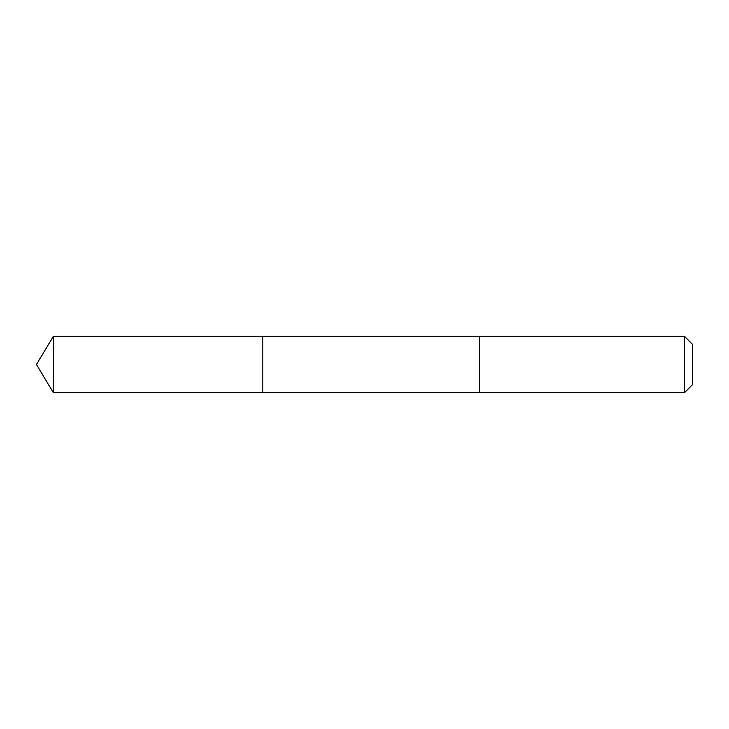 <?xml version="1.0" encoding="UTF-8"?>
<svg xmlns="http://www.w3.org/2000/svg" width="729" height="729" viewBox="0 0 729 729"><rect width="100%" height="100%" fill="white"/><g stroke="black" fill="none" stroke-linecap="round" stroke-linejoin="round"><path stroke-width="0.55" stroke-dasharray="3.65 2.73" d="M262.804 350.567L262.804 392.794L262.804 350.567M53.454 392.794L53.454 336.206M479.317 350.567L479.317 392.794L479.317 350.567M684.385 392.794L684.385 336.206M692.55 384.63L692.55 344.37"/><path stroke-width="1.09" d="M262.804 392.794L262.804 336.206L53.454 336.206L53.454 392.794L262.804 392.794L262.804 336.206L479.317 336.206L479.317 392.794L53.454 392.794L36.45 364.5L53.454 392.794M479.317 378.433L479.317 392.794L684.385 392.794L684.385 336.206L479.317 336.206L479.317 378.433M684.385 336.206L692.55 344.37L692.55 384.63L684.385 392.794M36.45 364.5L53.454 336.206"/></g></svg>
